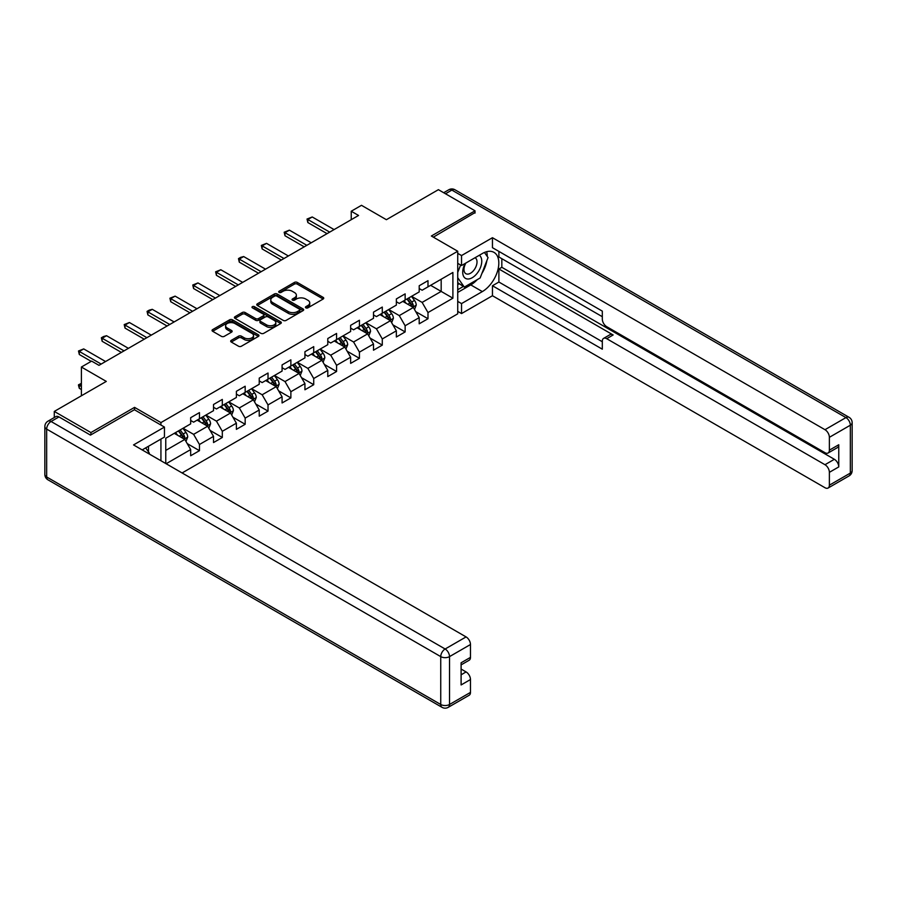 <?xml version="1.0" encoding="UTF-8"?>
<svg xmlns="http://www.w3.org/2000/svg" width="897" height="897" viewBox="0 0 897 897"><rect width="100%" height="100%" fill="white"/><g stroke="black" fill="none" stroke-linecap="round" stroke-linejoin="round"><path stroke-width="1.35" d="M305.855 307.85A1.424 0.819 0 0 0 307.873 307.85L323.144 299.026A2.029 1.177 0 0 0 323.739 298.196A2.029 1.177 0 0 0 323.144 297.367L297.266 282.42A2.029 1.177 0 0 0 294.395 282.42L279.113 291.245A1.424 0.819 0 0 0 278.698 291.828A1.424 0.819 0 0 0 279.113 292.4A1.424 0.819 0 0 0 281.12 292.4L283.104 291.267A6.503 3.756 0 0 1 292.31 291.267L294.463 292.512A6.503 3.756 0 0 1 296.369 295.169A6.503 3.756 0 0 1 294.463 297.826L292.489 298.959A1.424 0.819 0 0 0 292.063 299.542A1.424 0.819 0 0 0 292.489 300.125A1.424 0.819 0 0 0 294.496 300.125L296.47 298.981A6.503 3.756 0 0 1 305.675 298.981L307.839 300.226A6.503 3.756 0 0 1 309.745 302.883A6.503 3.756 0 0 1 307.839 305.541L305.855 306.684A1.424 0.819 0 0 0 305.44 307.267A1.424 0.819 0 0 0 305.855 307.85L305.855 306.684M231.269 340.367A2.029 1.177 0 0 0 230.675 341.196A2.029 1.177 0 0 0 231.269 342.026L238.524 346.22A2.029 1.177 0 0 0 241.405 346.22L258.37 336.42A2.029 1.177 0 0 0 258.964 335.59A2.029 1.177 0 0 0 258.37 334.76L232.491 319.825A2.029 1.177 0 0 0 229.61 319.825L212.645 329.614A2.029 1.177 0 0 0 212.051 330.444A2.029 1.177 0 0 0 212.645 331.273L221.413 336.341A2.029 1.177 0 0 0 224.295 336.341L231.549 332.148A2.029 1.177 0 0 0 232.144 331.318A2.029 1.177 0 0 0 231.549 330.488L227.199 327.977A5.438 3.139 0 0 1 225.607 325.757A5.438 3.139 0 0 1 228.97 322.853A5.438 3.139 0 0 1 234.891 323.537L251.934 333.37A5.438 3.139 0 0 1 253.526 335.59A5.438 3.139 0 0 1 250.173 338.494A5.438 3.139 0 0 1 244.242 337.81L241.405 336.173A2.029 1.177 0 0 0 238.524 336.173L231.269 340.367L231.269 342.026M475.018 213.094L475.018 210.806L438.398 189.671L386.383 219.698L361.48 205.312L351.232 211.232L358.553 215.459L98.973 365.337L91.64 361.11L81.392 367.03L81.392 395.779M134.561 409.817L134.561 407.373L90.911 432.567L54.291 411.431L106.294 381.404L81.392 367.03M134.561 407.373L160.933 422.588L457.728 251.238L457.728 313.827L182.102 472.954M475.018 210.806L431.356 236.012L457.728 251.238M283.25 320.397A2.029 1.177 0 0 0 286.121 320.397L303.085 310.609A2.029 1.177 0 0 0 303.679 309.779A2.029 1.177 0 0 0 303.085 308.949L277.207 294.003A2.029 1.177 0 0 0 274.336 294.003L257.361 303.803A2.029 1.177 0 0 0 256.766 304.632A2.029 1.177 0 0 0 257.361 305.462L283.25 320.397M252.976 308.153A1.424 0.819 0 0 1 254.412 308.355L280.705 323.525L263.763 333.314A2.029 1.177 0 0 1 260.881 333.314L235.003 318.368L242.268 314.208L242.268 312.515L235.003 316.708A2.029 1.177 0 0 0 234.409 317.538A2.029 1.177 0 0 0 235.003 318.368L235.003 316.708M242.268 314.208A2.029 1.177 0 0 1 245.139 314.208L245.139 312.515A2.029 1.177 0 0 0 242.268 312.515M245.139 312.515L255.634 318.581A2.029 1.177 0 0 0 258.515 318.581L263.326 315.8A2.029 1.177 0 0 0 263.931 314.959A2.029 1.177 0 0 0 263.326 314.129L252.405 307.828A1.424 0.819 0 0 1 251.99 307.245A1.424 0.819 0 0 1 252.864 306.482A1.424 0.819 0 0 1 254.412 306.662L280.727 321.855A2.029 1.177 0 0 1 281.322 322.685A2.029 1.177 0 0 1 280.727 323.514L280.727 321.855M54.291 417.531L54.291 411.431M90.911 432.567L90.911 434.854M160.933 460.733L160.933 439.082M160.933 425.043L160.933 422.588M187.226 443.611L199.459 450.675L199.459 444.497L213.531 436.379L213.531 442.557L222.31 437.478L222.31 431.3L236.382 423.182L236.382 429.36L245.173 424.281L245.173 418.114L259.233 409.996L259.233 416.163L268.024 411.095L268.024 404.917L282.084 396.799L282.084 402.966L290.875 397.898L290.875 391.72L304.935 383.602L304.935 389.78L313.726 384.701L313.726 378.523L327.786 370.405L327.786 376.583L336.577 371.504L336.577 365.337L350.637 357.219L350.637 363.386L359.428 358.318L359.428 352.14L373.5 344.022L373.5 350.2L382.29 345.121L382.29 338.943L396.351 330.825L396.351 337.003L405.141 331.924L405.141 325.757L419.202 317.628L419.202 323.806L427.992 318.738L427.992 312.56L452.895 298.185L452.895 272.464L441.178 279.236L441.178 291.413L452.895 298.185M199.459 450.675L190.669 455.743L190.669 449.576L166.136 463.738M165.766 463.525L165.766 438.241L190.669 423.866L190.669 417.688L199.459 412.609L199.459 418.787L213.531 410.669L213.531 404.491L222.31 399.423L222.31 405.59L236.382 397.472L236.382 391.294L245.173 386.226L245.173 392.404L259.233 384.275L259.233 378.108L268.024 373.029L268.024 379.207L282.084 371.089L282.084 364.911L290.875 359.832L290.875 366.01L304.935 357.892L304.935 351.714L313.726 346.646L313.726 352.813L327.786 344.695L327.786 338.528L336.577 333.449L336.577 339.627L350.637 331.498L350.637 325.331L359.428 320.251L359.428 326.43L373.5 318.312L373.5 312.134L382.29 307.066L382.29 313.232L396.351 305.115L396.351 298.936L405.141 293.868L405.141 300.035L419.202 291.917L419.202 285.751L427.992 280.671L427.992 286.849L452.895 272.464M197.116 420.144L207.667 426.232L193.606 434.35L183.055 428.261M190.669 420.48L193.606 422.173L199.459 418.787M193.606 434.35L199.459 444.497M207.667 426.232L213.531 436.379M219.967 406.946L230.518 413.035L216.457 421.153L205.906 415.064M213.531 407.283L216.457 408.976L222.31 405.59M216.457 421.153L222.31 431.3M230.518 413.035L236.382 423.182M242.829 393.749L253.369 399.838L239.308 407.956L228.757 401.867M236.382 394.086L239.308 395.779L245.173 392.404M239.308 407.956L245.173 418.114M253.369 399.838L259.233 409.996M265.68 380.552L276.22 386.652L262.159 394.77L251.609 388.681M259.233 380.9L262.159 382.593L268.024 379.207M262.159 394.77L268.024 404.917M276.22 386.652L282.084 396.799M288.531 367.366L299.082 373.455L285.011 381.573L274.471 375.484M282.084 367.703L285.011 369.396L290.875 366.01M285.011 381.573L290.875 391.72M299.082 373.455L304.935 383.602M311.382 354.169L321.933 360.258L307.862 368.375L297.322 362.287M304.935 354.506L307.862 356.199L313.726 352.813M307.862 368.375L313.726 378.523M321.933 360.258L327.786 370.405M334.233 340.972L344.784 347.061L330.724 355.19L320.173 349.09M327.786 341.308L330.724 343.002L336.577 339.627M330.724 355.19L336.577 365.337M344.784 347.061L350.637 357.219M357.084 327.786L367.635 333.875L353.575 341.992L343.024 335.904M350.637 328.123L353.575 329.816L359.428 326.43M353.575 341.992L359.428 352.14M367.635 333.875L373.5 344.022M379.947 314.589L390.487 320.678L376.426 328.795L365.875 322.707M373.5 314.925L376.426 316.619L382.29 313.232M376.426 328.795L382.29 338.943M390.487 320.678L396.351 330.825M402.798 301.392L413.338 307.48L399.277 315.598L388.726 309.51M396.351 301.728L399.277 303.421L405.141 300.035M399.277 315.598L405.141 325.757M413.338 307.48L419.202 317.628M430.627 285.324L441.178 291.413L422.128 302.412L411.588 296.324M419.202 288.542L422.128 290.224L427.992 286.849M422.128 302.412L427.992 312.56M351.232 211.232L351.232 219.698M165.766 450.417L184.816 439.418L174.265 433.329M184.816 439.418L190.669 449.576M415.76 311.674L427.992 318.738M392.908 324.86L405.141 331.924M370.057 338.057L382.29 345.121M347.195 351.254L359.428 358.318M324.344 364.451L336.577 371.504M301.493 377.637L313.726 384.701M278.642 390.834L290.875 397.898M255.791 404.031L268.024 411.095M232.94 417.217L245.173 424.281M210.089 430.414L222.31 437.478M306.426 308.052L307.839 307.234A6.503 3.756 0 0 0 309.745 304.576L309.745 302.883M296.369 295.169L296.369 296.851A6.503 3.756 0 0 1 294.463 299.508L293.05 300.327M323.144 297.367L323.144 299.026L297.266 284.114A2.029 1.177 0 0 0 294.395 284.114L279.685 292.601M303.063 310.62L277.207 295.696A2.029 1.177 0 0 0 274.336 295.696L257.394 305.473L257.361 303.803M299.497 310.362A1.424 0.819 0 0 0 299.912 309.779A1.424 0.819 0 0 0 299.497 309.196L276.781 296.077A1.424 0.819 0 0 0 274.762 296.077L272.677 297.277A6.503 3.756 0 0 0 270.771 299.934A6.503 3.756 0 0 0 272.677 302.592L288.206 311.562A6.503 3.756 0 0 0 297.412 311.562L299.497 310.362L299.497 312.044A1.424 0.819 0 0 0 299.912 311.472L299.912 309.779M270.771 299.934L270.771 301.627A6.503 3.756 0 0 0 272.677 304.285L272.677 302.592M299.497 312.044L297.412 313.255A6.503 3.756 0 0 1 288.206 313.255L272.677 304.285M245.139 314.208L255.634 320.263A2.029 1.177 0 0 0 258.515 320.263L263.326 317.482A2.029 1.177 0 0 0 263.931 316.652L263.931 314.959M266.532 324.86A5.438 3.139 0 0 0 272.453 325.544A5.438 3.139 0 0 0 275.816 322.64A5.438 3.139 0 0 0 274.224 320.42L268.214 316.955A2.029 1.177 0 0 0 265.344 316.955L260.522 319.736A2.029 1.177 0 0 0 259.928 320.565A2.029 1.177 0 0 0 260.522 321.395L266.532 324.86L266.532 326.553A5.438 3.139 0 0 0 272.453 327.237A5.438 3.139 0 0 0 275.816 324.333L275.816 322.64M259.928 320.565L259.928 322.258A2.029 1.177 0 0 0 260.522 323.088L260.522 321.395M266.532 326.553L260.522 323.088M253.526 335.59L253.526 337.283A5.438 3.139 0 0 1 250.173 340.187A5.438 3.139 0 0 1 244.242 339.503L241.405 337.866A2.029 1.177 0 0 0 238.524 337.866L231.291 342.049M225.607 325.757L225.607 327.45A5.438 3.139 0 0 0 227.199 329.67L227.199 327.977M231.549 330.488L231.549 332.148L227.199 329.67M258.347 336.442L232.491 321.507A2.029 1.177 0 0 0 229.61 321.507L212.667 331.296L212.645 329.614M414.504 309.487L416.242 305.103A5.494 3.173 -120 0 0 414.492 300.428L411.465 296.391M406.195 303.354L404.143 300.618M412.497 306.998L413.282 305.328A5.494 3.173 -120 0 0 411.712 302.031L408.684 297.995M407.305 298.791L410.658 303.264A2.792 1.615 60 0 1 411.174 304.117L413.282 305.328M406.924 299.004L409.951 303.04A5.494 3.173 60 0 1 411.521 306.348M329.692 232.121L307.839 219.507L307.839 222.546L307.032 219.036L312.234 216.973L334.088 229.587M327.057 233.646L307.839 222.546M312.234 216.973L307.839 219.507L307.032 219.036M465.162 263.449A13.466 7.77 120 0 0 467.472 278.989A13.466 7.77 120 0 0 479.637 269.369A13.466 7.77 120 0 0 479.312 255.275M465.913 263A9.217 5.326 120 0 0 465.891 273.697A9.217 5.326 120 0 0 467.236 274.112A9.217 5.326 120 0 0 475.668 267.317A9.217 5.326 120 0 0 475.107 257.731A9.217 5.326 120 0 0 475.074 257.719M484.447 252.461L488.046 257.585L480.142 277.969L464.321 287.096L457.728 282.667M464.321 287.096L457.728 277.722M457.728 272.464L460.621 265.007M145.673 447.895L149.362 453.131L149.059 453.882M457.728 263.337L461.54 265.534L461.54 255.555L492.453 237.705L824.982 429.697L845.938 417.598L451.864 190.086L445.495 193.774M461.54 265.534L482.339 253.526A23.311 13.455 120 0 1 493.989 252.371A23.311 13.455 120 0 1 497.566 271.04A23.311 13.455 120 0 1 482.339 291.581L461.54 303.59L461.54 313.569L492.453 295.73L492.453 285.751L602.313 349.18L602.313 341.23A6.212 3.588 -120 0 1 603.603 338.382A6.212 3.588 -120 0 1 606.708 338.696L824.982 464.713L834.367 459.298A6.212 3.588 60 0 1 838.762 466.911L838.762 444.755A6.212 3.588 60 0 1 837.473 447.592L828.099 453.007A6.212 3.588 -120 0 0 829.377 450.159L829.377 437.31A6.212 3.588 -120 0 0 824.982 429.697M501.827 258.684L501.827 267.306L498.889 268.999L498.889 282.028L492.453 285.751M498.889 251.407L498.889 256.99L602.313 316.697M828.099 453.007A6.212 3.588 -120 0 1 824.982 452.705L606.708 326.687A6.212 3.588 -120 0 1 602.313 319.074L602.313 311.124L492.453 247.684L492.453 237.705M457.728 253.358L461.54 255.555M457.728 311.371L461.54 313.569M457.728 301.392L461.54 303.59M492.453 295.73L824.982 487.721A6.212 3.588 -120 0 0 828.099 488.024A6.212 3.588 -120 0 0 829.377 485.176L829.377 472.327A6.212 3.588 -120 0 0 824.982 464.713M475.018 212.589L433.341 237.156M498.889 268.999L613.156 334.973L606.708 338.696M501.827 267.306L834.367 459.298M498.889 282.028L602.313 341.735M603.603 338.382L610.05 334.659A6.212 3.588 60 0 1 613.156 334.973M457.728 292.433L470.768 284.898A23.311 13.455 120 0 0 477.226 279.651M481.857 273.551A23.311 13.455 120 0 0 486.869 260.623M487.25 256.452A23.311 13.455 120 0 0 486.667 251.687M457.728 289.72L463.3 286.502M457.728 284.652L458.905 283.968M58.978 416.926L51.062 421.489A6.212 3.588 -120 0 0 47.956 421.186L55.872 416.623A6.212 3.588 60 0 1 58.978 416.926L90.474 435.112L134.415 409.738L164.454 427.073L164.454 437.052L143.643 449.061A23.311 13.455 120 0 0 142.242 449.946M164.454 427.073L133.541 444.923L466.081 636.915A6.212 3.588 60 0 1 470.477 644.517L470.477 657.378A6.212 3.588 60 0 1 469.187 660.226L461.103 664.89M148.487 451.886L148.487 446.269M461.103 674.802L466.081 671.92A6.212 3.588 60 0 1 470.477 679.534L470.477 692.394A6.212 3.588 60 0 1 469.187 695.242L448.242 707.329A6.212 3.588 -120 0 0 449.52 704.493L470.477 692.394M470.477 657.378L461.103 662.793L461.103 684.949L470.477 679.534M466.081 671.92L461.103 669.05M391.641 322.685L393.391 318.289A5.494 3.173 -120 0 0 391.641 313.614L388.614 309.577M383.344 316.551L381.292 313.815M389.634 320.184L390.43 318.525A5.494 3.173 -120 0 0 388.85 315.228L385.833 311.192M384.454 311.977L387.807 316.462A2.792 1.615 60 0 1 388.323 317.314L390.43 318.525M384.073 312.201L387.1 316.237A5.494 3.173 60 0 1 388.67 319.545M368.79 335.87L370.539 331.486A5.494 3.173 -120 0 0 368.779 326.811L365.763 322.774M360.493 329.748L358.441 327.001M366.783 333.381L367.568 331.722A5.494 3.173 -120 0 0 365.998 328.414L362.982 324.378M361.603 325.174L364.956 329.659A2.792 1.615 60 0 1 365.46 330.5L367.568 331.722M361.222 325.398L364.238 329.434A5.494 3.173 60 0 1 365.819 332.731M306.841 245.318L284.988 232.704L284.988 235.743L284.181 232.233L289.383 230.159L311.237 242.784M304.206 246.843L284.988 235.743M289.383 230.159L284.988 232.704L284.181 232.233M283.99 258.515L262.137 245.89L262.137 248.94L261.33 245.43L266.521 243.356L288.386 255.981M281.355 260.04L262.137 248.94M266.521 243.356L262.137 245.89L261.33 245.43M345.939 349.068L347.688 344.683A5.494 3.173 -120 0 0 345.928 340.008L342.912 335.971M337.642 342.934L335.579 340.198M343.932 346.578L344.717 344.919A5.494 3.173 -120 0 0 343.147 341.611L340.12 337.575M338.752 338.371L342.105 342.845A2.792 1.615 60 0 1 342.609 343.697L344.717 344.919M338.371 338.595L341.387 342.632A5.494 3.173 60 0 1 342.957 345.928M323.088 362.265L324.826 357.869A5.494 3.173 -120 0 0 323.077 353.194L320.05 349.168M314.78 356.131L312.728 353.396M321.081 359.764L321.866 358.105A5.494 3.173 -120 0 0 320.296 354.808L317.269 350.772M315.901 351.568L319.254 356.042A2.792 1.615 60 0 1 319.758 356.894L321.866 358.105M315.509 351.781L318.536 355.817A5.494 3.173 60 0 1 320.106 359.125M300.237 375.462L301.975 371.066A5.494 3.173 -120 0 0 300.226 366.391L297.199 362.354M291.929 369.329L289.877 366.581M298.23 372.961L299.015 371.302A5.494 3.173 -120 0 0 297.445 368.005L294.418 363.969M293.039 364.754L296.402 369.239A2.792 1.615 60 0 1 296.907 370.08L299.015 371.302M292.657 364.978L295.685 369.015A5.494 3.173 60 0 1 297.255 372.322M261.139 271.713L239.275 259.087L239.275 262.137L238.479 258.628L240.676 257.349L243.67 256.553L265.534 269.167M258.504 273.226L239.275 262.137M243.67 256.553L239.275 259.087L238.479 258.628M238.288 284.898L216.424 272.284L216.424 275.323L215.616 271.813L220.819 269.75L242.672 282.364M235.642 286.423L216.424 275.323M220.819 269.75L216.424 272.284L215.616 271.813M215.426 298.096L193.573 285.481L193.573 288.52L192.765 285.011L197.968 282.936L219.821 295.562M212.791 299.62L193.573 288.52M197.968 282.936L193.573 285.481L192.765 285.011M277.386 388.648L279.124 384.264A5.494 3.173 -120 0 0 277.375 379.588L274.347 375.551M269.078 382.526L267.026 379.779M275.379 386.159L276.164 384.499A5.494 3.173 -120 0 0 274.594 381.191L271.567 377.155M270.188 377.951L273.54 382.425A2.792 1.615 60 0 1 274.056 383.277L276.164 384.499M269.806 378.175L272.834 382.212A5.494 3.173 60 0 1 274.404 385.508M192.575 311.293L170.722 298.667L170.722 301.717L169.914 298.208L175.117 296.133L196.97 308.747M189.94 312.806L170.722 301.717M175.117 296.133L170.722 298.667L169.914 298.208M254.524 401.845L256.273 397.461A5.494 3.173 -120 0 0 254.524 392.785L251.496 388.749M246.227 395.712L244.175 392.976M252.517 399.356L253.313 397.685A5.494 3.173 -120 0 0 251.732 394.388L248.716 390.352M247.337 391.148L250.689 395.622A2.792 1.615 60 0 1 251.205 396.474L253.313 397.685M246.955 391.372L249.983 395.398A5.494 3.173 60 0 1 251.552 398.705M169.724 324.479L147.87 311.864L147.87 314.914L147.063 311.394L149.261 310.127L152.266 309.33L174.119 321.945M167.089 326.003L147.87 314.914M152.266 309.33L147.87 311.864L147.063 311.394M231.673 415.042L233.422 410.647A5.494 3.173 -120 0 0 231.661 405.971L228.645 401.934M223.375 408.909L221.324 406.173M229.666 412.542L230.451 410.882A5.494 3.173 -120 0 0 228.881 407.586L225.865 403.549M224.485 404.345L227.838 408.819A2.792 1.615 60 0 1 228.343 409.671L230.451 410.882M224.104 404.558L227.12 408.595A5.494 3.173 60 0 1 228.701 411.902M146.873 337.676L125.019 325.062L125.019 328.1L124.212 324.591L129.415 322.516L151.268 335.142M144.238 339.201L125.019 328.1M129.415 322.516L125.019 325.062L124.212 324.591M208.822 428.239L210.571 423.844A5.494 3.173 -120 0 0 208.81 419.168L205.794 415.132M200.524 422.106L198.461 419.359M206.815 425.739L207.599 424.079A5.494 3.173 -120 0 0 206.03 420.771L203.002 416.735M201.634 417.531L204.987 422.016A2.792 1.615 60 0 1 205.491 422.857L207.599 424.079M201.253 417.755L204.269 421.792A5.494 3.173 60 0 1 205.839 425.088M124.021 350.873L102.157 338.247L102.157 341.297L101.361 337.788L103.559 336.521L106.552 335.713L128.417 348.339M121.387 352.398L102.157 341.297M106.552 335.713L102.157 338.247L101.361 337.788M185.971 441.425L187.708 437.041A5.494 3.173 -120 0 0 185.959 432.365L182.932 428.329M177.662 435.303L175.61 432.556M183.963 438.936L184.748 437.276A5.494 3.173 -120 0 0 183.179 433.969L180.151 429.932M178.783 430.728L182.136 435.202A2.792 1.615 60 0 1 182.64 436.054L184.748 437.276M178.391 430.952L181.418 434.989A5.494 3.173 60 0 1 182.988 438.285M81.392 384.073L79.306 385.273L81.392 386.484M79.306 388.323L78.499 385.318L79.306 385.273L79.306 388.323L81.392 389.522M78.499 384.813L81.392 383.355M101.17 364.07L79.306 351.445L79.306 354.494L78.499 350.985L83.701 348.911L105.566 361.525M91.202 361.356L79.306 354.494M83.701 348.911L79.306 351.445L78.499 350.985M307.839 307.234L307.839 305.541M292.489 300.125L292.489 298.959M294.463 299.508L294.463 297.826M279.113 292.4L279.113 291.245M294.395 284.114L294.395 282.42M297.266 284.114L297.266 282.42M274.336 295.696L274.336 294.003M277.207 295.696L277.207 294.003M303.085 310.609L303.085 308.949M288.206 313.255L288.206 311.562M297.412 313.255L297.412 311.562M255.634 320.263L255.634 318.581M258.515 320.263L258.515 318.581M263.326 317.482L263.326 315.8M254.412 308.355L254.412 306.662M238.524 337.866L238.524 336.173M241.405 337.866L241.405 336.173M244.242 339.503L244.242 337.81M229.61 321.507L229.61 319.825M232.491 321.507L232.491 319.825M258.37 336.42L258.37 334.76M412.799 307.166L416.208 305.204M411.712 302.031L414.492 300.428M407.799 304.285L409.951 303.04M829.377 450.159L838.762 444.755M838.762 466.911L829.377 472.327M829.377 485.176L850.334 473.089L850.334 425.212L829.377 437.31M470.768 284.898L482.339 291.581M850.334 473.089A6.212 3.588 60 0 1 849.044 475.926A6.212 6.212 0 0 0 852.15 470.544A6.212 3.588 180 0 1 850.334 473.089M850.334 425.212A6.212 3.588 0 0 0 852.15 422.678A6.212 6.212 0 0 0 849.044 417.296A6.212 3.588 -60 0 0 845.938 417.598A6.212 3.588 60 0 1 850.334 425.212M443.679 192.72L448.758 189.783A6.212 3.588 60 0 1 451.864 190.086A6.212 3.588 -60 0 1 454.981 189.783L849.044 417.296M47.956 421.186A6.212 6.212 0 0 0 44.85 426.568A6.212 3.588 180 0 0 46.666 429.102A6.212 3.588 -60 0 1 51.062 421.489L445.136 649.002A6.212 3.588 -60 0 0 440.741 656.615L46.666 429.102L46.666 476.98L440.741 704.493L440.741 656.615A6.212 3.588 -0 0 0 449.52 656.615L449.52 704.493A6.212 3.588 180 0 1 440.741 704.493A6.212 3.588 -60 0 0 442.019 707.329A6.212 6.212 0 0 0 448.242 707.329M470.477 644.517L449.52 656.615A6.212 3.588 -120 0 0 445.136 649.002L466.081 636.915M47.956 479.817A6.212 3.588 -60 0 1 46.666 476.98A6.212 3.588 -0 0 1 44.85 474.435A6.212 6.212 0 0 0 47.956 479.817L442.019 707.329M389.948 320.364L393.357 318.401M388.85 315.228L391.641 313.614M384.948 317.482L387.1 316.237M367.097 333.561L370.495 331.587M365.998 328.414L368.779 326.811M362.096 330.668L364.238 329.434M344.246 346.758L347.644 344.784M343.147 341.611L345.928 340.008M339.245 343.865L341.387 342.632M321.384 359.944L324.792 357.981M320.296 354.808L323.077 353.194M316.394 357.062L318.536 355.817M298.533 373.141L301.941 371.179M297.445 368.005L300.226 366.391M293.532 370.259L295.685 369.015M275.682 386.338L279.09 384.365M274.594 381.191L277.375 379.588M270.681 383.445L272.834 382.212M252.831 399.524L256.239 397.562M251.732 394.388L254.524 392.785M247.83 396.642L249.983 395.398M229.98 412.721L233.388 410.759M228.881 407.586L231.661 405.971M224.979 409.839L227.12 408.595M207.129 425.918L210.526 423.945M206.03 420.771L208.81 419.168M202.128 423.025L204.269 421.792M184.266 439.115L187.675 437.142M183.179 433.969L185.959 432.365M179.277 436.222L181.418 434.989M828.099 488.024L849.044 475.926M852.15 470.544L852.15 422.678M454.981 189.783A6.212 6.212 0 0 0 448.758 189.783M44.85 426.568L44.85 474.435"/></g></svg>
